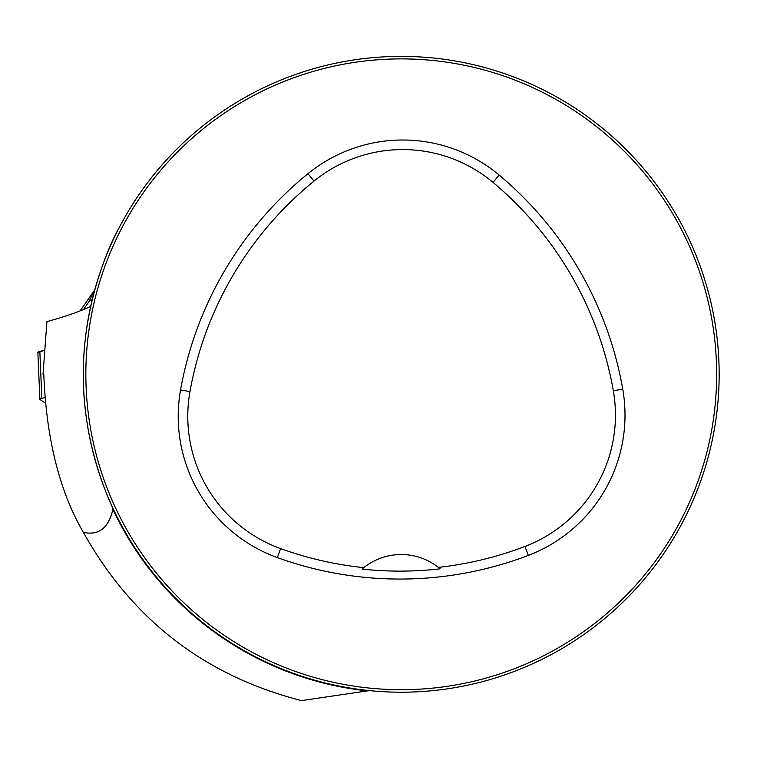 <?xml version="1.0" encoding="UTF-8"?>
<svg xmlns="http://www.w3.org/2000/svg" width="757" height="757" viewBox="0 0 757 757"><rect width="100%" height="100%" fill="white"/><g stroke="black" fill="none" stroke-linecap="round" stroke-linejoin="round"><path stroke-width="1.14" d="M90.679 306.405C79.409 311.657 64.828 316.729 46.934 321.621L43.035 374.299L43.792 374.299C46.319 438.672 59.51 491.359 83.365 532.36C98.789 535.672 108.639 527.998 112.907 509.319A318.385 318.385 0 0 0 367.41 690.886L370.069 690.668M401.248 56.387A317.902 317.902 0 0 0 125.936 533.25A317.902 317.902 0 0 0 676.559 533.25A317.902 317.902 0 0 0 401.248 56.387M367.41 690.886L301.56 700.613C205.015 675.906 132.286 619.822 83.365 532.36M117.912 518.46C120.07 522.481 82.778 457.758 83.336 374.535C82.844 291.048 119.691 226.229 117.912 230.128M85.844 374.299A315.404 315.404 0 0 1 558.95 101.145A315.404 315.404 0 0 1 558.95 647.443A315.404 315.404 0 0 1 85.844 374.299M180.554 389.94A360.464 360.464 0 0 1 307.957 173.684A150.189 150.189 0 0 1 499.166 175.066A360.464 360.464 0 0 1 622.746 389.107A150.189 150.189 0 0 1 528.339 555.392A360.464 360.464 0 0 1 277.355 557.597A150.189 150.189 0 0 1 180.554 389.94L189.969 391.615A350.898 350.898 0 0 1 313.994 181.093A140.632 140.632 0 0 1 493.025 182.39A350.898 350.898 0 0 1 613.331 390.763A140.632 140.632 0 0 1 524.932 546.459A350.898 350.898 0 0 1 438.388 567.381L440.139 568.819A352.525 352.525 0 0 1 362.035 569.084A60.077 60.077 0 0 1 363.786 567.636L362.035 569.084M438.388 567.381A60.077 60.077 0 0 0 363.786 567.636A350.898 350.898 0 0 1 280.61 548.607A140.632 140.632 0 0 1 189.969 391.615M92.278 299.45L89.156 301.362L94.228 290.697M44.625 397.671L41.862 398.314A7.949 1.334 177.5 0 0 39.875 399.299A7.949 1.334 177.5 0 0 40.093 399.592L45.032 402.838M39.837 351.362L43.83 350.425L38.077 352.639A7.949 1.334 -2.5 0 1 37.85 352.336A7.949 1.334 -2.5 0 1 39.837 351.362L41.862 398.314M313.994 181.093L307.957 173.684M493.025 182.39L499.166 175.066M613.331 390.763L622.746 389.107M524.932 546.459L528.339 555.392M280.61 548.607L277.355 557.597M89.156 301.362L83.421 309.575M94.114 290.868L80.11 310.9M39.875 399.299L37.85 352.336"/></g></svg>
